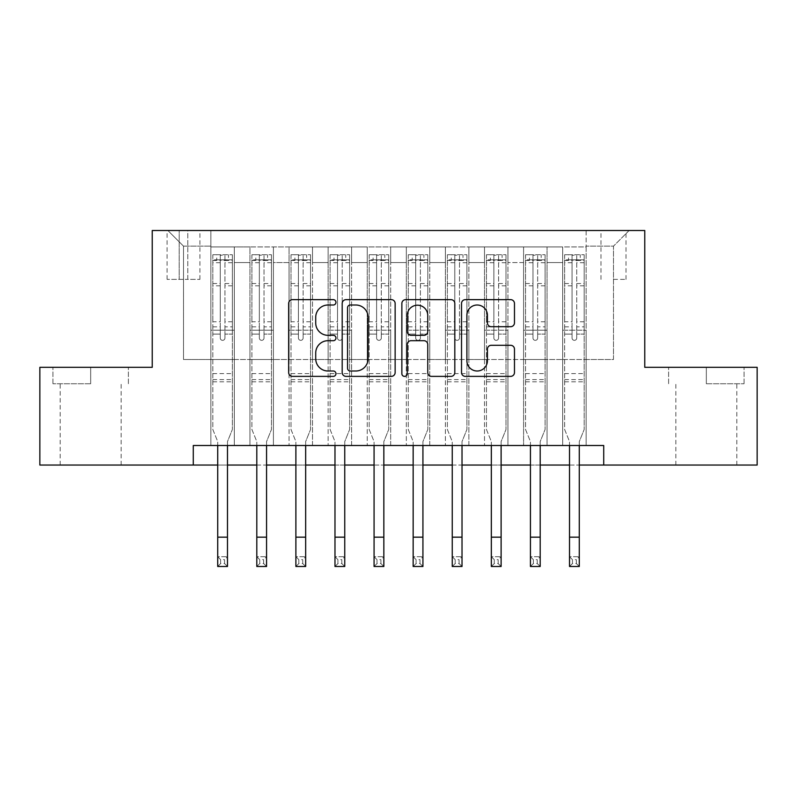 <?xml version="1.0" encoding="UTF-8"?>
<svg xmlns="http://www.w3.org/2000/svg" width="797" height="797" viewBox="0 0 797 797"><rect width="100%" height="100%" fill="white"/><g stroke="black" fill="none" stroke-linecap="round" stroke-linejoin="round"><path stroke-width="0.6" stroke-dasharray="3.98 2.99" d="M335.955 302.322A2.69 2.69 0 0 0 333.276 299.642L292.509 299.642A3.836 3.836 0 0 0 288.663 303.478L288.663 372.538A3.836 3.836 0 0 0 292.509 376.373L333.276 376.373A2.69 2.69 0 0 0 335.955 373.693A2.69 2.69 0 0 0 333.276 371.003L327.995 371.003A12.274 12.274 0 0 1 315.722 358.73L315.722 352.971A12.274 12.274 0 0 1 327.995 340.698L333.276 340.698A2.69 2.69 0 0 0 335.955 338.008A2.69 2.69 0 0 0 333.276 335.318L327.995 335.318A12.274 12.274 0 0 1 315.722 323.044L315.722 317.286A12.274 12.274 0 0 1 327.995 305.012L333.276 305.012A2.69 2.69 0 0 0 335.955 302.322M706.331 383.746L744.059 383.746L706.331 383.746L706.331 367.327L744.059 367.327L668.613 367.327L706.331 367.327L706.331 383.746M706.331 465.05L736.827 465.05L706.331 465.05M613.491 230.512L626.004 230.512L613.491 230.512M613.491 279.378L626.004 279.378L613.491 279.378M90.669 383.746L52.941 383.746L90.669 383.746L90.669 367.327L128.387 367.327L52.941 367.327L90.669 367.327L90.669 383.746M90.669 465.05L60.173 465.05L90.669 465.05M586.134 445.503L586.134 246.931L210.866 246.931L210.866 445.503L234.318 445.503L210.866 445.503L234.318 445.503L210.866 445.503L210.866 246.931L234.318 246.931L234.318 445.503L234.318 246.931L234.318 359.507L249.959 359.507L234.318 359.507L234.318 246.931L210.866 246.931L586.134 246.931L586.134 445.503L562.682 445.503L562.682 246.931L523.589 246.931L523.589 445.503L523.589 246.931L547.041 246.931L547.041 445.503L547.041 246.931L547.041 359.507L547.041 246.931L562.682 246.931L562.682 445.503L586.134 445.503L562.682 445.503L586.134 445.503L586.134 246.143L586.134 359.507L613.491 359.507L613.491 246.143L586.134 246.143L613.491 246.143L613.491 359.507L586.134 359.507L586.134 330.187L586.134 445.503M523.589 445.503L547.041 445.503L523.589 445.503L547.041 445.503L523.589 445.503L523.589 330.187L523.589 359.507L507.948 359.507L507.948 262.562L507.948 359.507L523.589 359.507L523.589 262.562L523.589 359.507L562.682 359.507L547.041 359.507L547.041 330.187L547.041 359.507L523.589 359.507L523.589 330.187L547.041 330.187L547.041 445.503L547.041 330.187L523.589 330.187L523.589 445.503M507.948 445.503L507.948 246.931L484.496 246.931L484.496 445.503L484.496 246.931L507.948 246.931L507.948 445.503L484.496 445.503L507.948 445.503L484.496 445.503L507.948 445.503L507.948 330.187L507.948 445.503M468.865 445.503L468.865 246.931L445.403 246.931L445.403 445.503L445.403 246.931L468.865 246.931L468.865 445.503L445.403 445.503L468.865 445.503L445.403 445.503L468.865 445.503L468.865 262.562L468.865 359.507L484.496 359.507L468.865 359.507L468.865 330.187L468.865 445.503M429.772 445.503L429.772 246.931L406.321 246.931L406.321 445.503L406.321 246.931L429.772 246.931L429.772 445.503L406.321 445.503L429.772 445.503L406.321 445.503L429.772 445.503L429.772 262.562L429.772 359.507L445.403 359.507L429.772 359.507L429.772 330.187L429.772 445.503M390.679 445.503L390.679 246.931L367.228 246.931L367.228 445.503L367.228 246.931L390.679 246.931L390.679 445.503L367.228 445.503L390.679 445.503L367.228 445.503L390.679 445.503L390.679 262.562L390.679 359.507L406.321 359.507L390.679 359.507L390.679 330.187L390.679 445.503M351.597 445.503L351.597 246.931L328.135 246.931L328.135 445.503L328.135 246.931L351.597 246.931L351.597 445.503L328.135 445.503L351.597 445.503L328.135 445.503L351.597 445.503L351.597 262.562L351.597 359.507L367.228 359.507L351.597 359.507L351.597 330.187L351.597 445.503M312.504 445.503L312.504 246.931L289.052 246.931L289.052 445.503L289.052 246.931L312.504 246.931L312.504 445.503L289.052 445.503L312.504 445.503L289.052 445.503L312.504 445.503L312.504 262.562L312.504 359.507L328.135 359.507L312.504 359.507L312.504 330.187L312.504 445.503M273.411 445.503L273.411 246.931L249.959 246.931L249.959 445.503L249.959 246.931L273.411 246.931L273.411 445.503L249.959 445.503L273.411 445.503L249.959 445.503L273.411 445.503L273.411 330.187L273.411 445.503M562.682 262.562L562.682 359.507L562.682 246.931L562.682 262.562L547.041 262.562L562.682 262.562M484.496 262.562L484.496 359.507L484.496 246.931L468.865 246.931L468.865 262.562L468.865 246.931L484.496 246.931L484.496 262.562L468.865 262.562L484.496 262.562M445.403 262.562L445.403 359.507L445.403 246.931L429.772 246.931L429.772 262.562L429.772 246.931L445.403 246.931L445.403 262.562L429.772 262.562L445.403 262.562M406.321 262.562L406.321 359.507L406.321 246.931L390.679 246.931L390.679 262.562L390.679 246.931L406.321 246.931L406.321 262.562L390.679 262.562L406.321 262.562M367.228 262.562L367.228 359.507L367.228 246.931L351.597 246.931L351.597 262.562L351.597 246.931L367.228 246.931L367.228 262.562L351.597 262.562L367.228 262.562M328.135 262.562L328.135 359.507L328.135 246.931L312.504 246.931L312.504 262.562L312.504 246.931L328.135 246.931L328.135 262.562L312.504 262.562L328.135 262.562M273.411 262.562L273.411 359.507L273.411 246.931L273.411 262.562L289.052 262.562L289.052 359.507L273.411 359.507L289.052 359.507L289.052 246.931L273.411 246.931L289.052 246.931L289.052 262.562L273.411 262.562M193.282 465.05L193.282 445.503L193.282 465.05L193.282 445.503L603.718 445.503L193.282 445.503L603.718 445.503L603.718 465.05L39.85 465.05L39.85 367.327L152.237 367.327L152.237 230.512L644.763 230.512L644.763 367.327L757.15 367.327L757.15 465.05L603.718 465.05L603.718 445.503L603.718 465.05M179.205 230.512L167.091 230.512L179.205 230.512L179.205 279.378L167.091 279.378L187.803 279.378L179.205 279.378L179.205 230.512M187.803 230.512L199.927 230.512L187.803 230.512L187.803 279.378L199.927 279.378L187.803 279.378L187.803 230.512M586.134 230.512L210.866 230.512L629.132 230.512L586.134 230.512L586.134 246.931L586.134 230.512M210.866 230.512L167.868 230.512L210.866 230.512L210.866 359.507L183.509 359.507L183.509 246.143L210.866 246.143L183.509 246.143L167.868 230.512L183.509 246.143L183.509 359.507L210.866 359.507L210.866 230.512M249.959 262.562L249.959 359.507L249.959 246.931L234.318 246.931L249.959 246.931L249.959 262.562L234.318 262.562L249.959 262.562M523.589 246.931L507.948 246.931L507.948 262.562L507.948 246.931L523.589 246.931L523.589 262.562L523.589 246.931M217.711 465.05L227.484 465.05M256.803 465.05L266.567 465.05M295.886 465.05L305.659 465.05M334.979 465.05L344.752 465.05M374.072 465.05L383.845 465.05M413.155 465.05L422.928 465.05M452.248 465.05L462.021 465.05M491.341 465.05L501.114 465.05M530.433 465.05L540.197 465.05M569.516 465.05L579.289 465.05M484.496 359.507L507.948 359.507L484.496 359.507L484.496 330.187L484.496 359.507M445.403 359.507L468.865 359.507L445.403 359.507L445.403 330.187L445.403 359.507M406.321 359.507L429.772 359.507L406.321 359.507L406.321 330.187L406.321 359.507M367.228 359.507L390.679 359.507L367.228 359.507L367.228 330.187L367.228 359.507M328.135 359.507L351.597 359.507L328.135 359.507L328.135 330.187L328.135 359.507M289.052 359.507L312.504 359.507L289.052 359.507L289.052 330.187L289.052 359.507M249.959 359.507L273.411 359.507L273.411 330.187L273.411 359.507L249.959 359.507L249.959 330.187L273.411 330.187L249.959 330.187L249.959 445.503L249.959 359.507M210.866 359.507L234.318 359.507L234.318 330.187L234.318 445.503L234.318 330.187L234.318 359.507L210.866 359.507L210.866 330.187L234.318 330.187L210.866 330.187L210.866 445.503L210.866 359.507M562.682 359.507L586.134 359.507L562.682 359.507L562.682 330.187L562.682 359.507M210.866 330.187L234.318 330.187L210.866 330.187M249.959 330.187L273.411 330.187L249.959 330.187M289.052 330.187L312.504 330.187L289.052 330.187L289.052 445.503L289.052 330.187L312.504 330.187L289.052 330.187M328.135 330.187L351.597 330.187L328.135 330.187L328.135 445.503L328.135 330.187L351.597 330.187L328.135 330.187M367.228 330.187L390.679 330.187L367.228 330.187L367.228 445.503L367.228 330.187L390.679 330.187L367.228 330.187M406.321 330.187L429.772 330.187L406.321 330.187L406.321 445.503L406.321 330.187L429.772 330.187L406.321 330.187M445.403 330.187L468.865 330.187L445.403 330.187L445.403 445.503L445.403 330.187L468.865 330.187L445.403 330.187M484.496 330.187L507.948 330.187L484.496 330.187L484.496 445.503L484.496 330.187L507.948 330.187L484.496 330.187M523.589 330.187L547.041 330.187L523.589 330.187M562.682 330.187L586.134 330.187L562.682 330.187L562.682 445.503L562.682 330.187L586.134 330.187L562.682 330.187M629.132 230.512L613.491 246.143L629.132 230.512M52.941 383.746L52.941 367.327L52.941 383.746M128.387 383.746L128.387 367.327L128.387 383.746M744.059 383.746L744.059 367.327L744.059 383.746M668.613 383.746L668.613 367.327L668.613 383.746M395.143 372.538L395.143 303.478A3.836 3.836 0 0 0 391.307 299.642L346.028 299.642A3.836 3.836 0 0 0 342.192 303.478L342.192 372.538A3.836 3.836 0 0 0 346.028 376.373L391.307 376.373A3.836 3.836 0 0 0 395.143 372.538M350.252 305.012A2.69 2.69 0 0 0 347.562 307.692L347.562 368.324A2.69 2.69 0 0 0 350.252 371.003L355.811 371.003A12.274 12.274 0 0 0 368.094 358.73L368.094 317.286A12.274 12.274 0 0 0 355.811 305.012L350.252 305.012M405.693 299.642L450.972 299.642A3.836 3.836 0 0 1 454.808 303.478L454.808 372.538A3.836 3.836 0 0 1 450.972 376.373L431.595 376.373A3.836 3.836 0 0 1 427.76 372.538L427.76 344.533A3.836 3.836 0 0 0 423.924 340.698L411.063 340.698A3.836 3.836 0 0 0 407.227 344.533L407.227 373.693A2.69 2.69 0 0 1 404.547 376.373A2.69 2.69 0 0 1 401.857 373.693L401.857 303.478A3.836 3.836 0 0 1 405.693 299.642M427.76 315.463A10.261 10.261 0 0 0 417.489 305.201A10.261 10.261 0 0 0 407.227 315.463L407.227 331.482A3.836 3.836 0 0 0 411.063 335.318L423.924 335.318A3.836 3.836 0 0 0 427.76 331.482L427.76 315.463M491.261 326.69L510.638 326.69A3.836 3.836 0 0 0 514.473 322.855L514.473 303.478A3.836 3.836 0 0 0 510.638 299.642L465.358 299.642A3.836 3.836 0 0 0 461.523 303.478L461.523 372.538A3.836 3.836 0 0 0 465.358 376.373L510.638 376.373A3.836 3.836 0 0 0 514.473 372.538L514.473 349.136A3.836 3.836 0 0 0 510.638 345.3L491.261 345.3A3.836 3.836 0 0 0 487.425 349.136L487.425 360.742A10.261 10.261 0 0 1 477.154 371.003A10.261 10.261 0 0 1 466.893 360.742L466.893 315.273A10.261 10.261 0 0 1 477.154 305.012A10.261 10.261 0 0 1 487.425 315.273L487.425 322.855A3.836 3.836 0 0 0 491.261 326.69M224.943 338.008A2.341 2.341 0 0 1 222.592 340.349A2.341 2.341 0 0 0 224.943 338.008L224.943 334.092L224.943 338.008M212.919 254.751L216.734 254.751L216.734 259.832L212.819 259.832L212.819 254.751L232.365 254.751L232.365 429.483L232.365 334.092L224.943 334.092L224.943 326.86L232.365 326.86M232.365 254.751L232.365 334.092L224.943 334.092L224.943 260.858C223.379 259.493 221.815 259.493 220.251 260.858L220.251 321.779L212.819 321.779L212.819 429.483L217.711 441.568L217.711 556.714L227.484 556.714L217.711 556.714L217.711 566.488L227.484 566.488L227.484 556.714L224.555 559.643L224.555 563.559L220.639 563.559L220.639 559.643L224.555 559.643M212.819 259.832L212.819 321.779M212.819 254.751L212.819 429.483L217.711 441.568L217.711 445.503M216.734 254.751L232.266 254.751M216.734 259.832L228.46 259.832L228.46 254.751M232.365 259.832L212.919 259.832M232.266 259.832L228.46 259.832M220.251 338.008A2.341 2.341 0 0 0 222.592 340.349A2.341 2.341 0 0 1 220.251 338.008L220.251 334.092L220.251 338.008M227.484 445.503L227.484 441.568L232.365 429.483L227.484 441.568L227.484 556.714M212.819 326.86L220.251 326.86L220.251 334.092L220.251 321.779M220.251 326.86L220.251 255.229L224.943 255.229L224.943 326.86M212.819 381.793L232.365 381.793M227.484 566.488L224.555 563.559M220.639 563.559L217.711 566.488M220.639 559.643L217.711 556.714M224.943 260.858L224.943 255.229M220.251 260.858L220.251 255.229M264.026 338.008A2.341 2.341 0 0 1 261.685 340.349A2.341 2.341 0 0 0 264.026 338.008L264.026 334.092L264.026 338.008M252.011 254.751L255.817 254.751L255.817 259.832L251.912 259.832L251.912 254.751L271.458 254.751L271.458 429.483L271.458 334.092L264.026 334.092L264.026 326.86L271.458 326.86M271.458 254.751L271.458 334.092L264.026 334.092L264.026 260.858C262.472 259.493 260.908 259.493 259.344 260.858L259.344 321.779L251.912 321.779L251.912 429.483L256.803 441.568L256.803 556.714L266.567 556.714L256.803 556.714L256.803 566.488L266.567 566.488L266.567 556.714L263.638 559.643L263.638 563.559L259.732 563.559L259.732 559.643L263.638 559.643M251.912 259.832L251.912 321.779M251.912 254.751L251.912 429.483L256.803 441.568L256.803 445.503M255.817 254.751L271.359 254.751M255.817 259.832L267.553 259.832L267.553 254.751M271.458 259.832L252.011 259.832M271.359 259.832L267.553 259.832M259.344 338.008A2.341 2.341 0 0 0 261.685 340.349A2.341 2.341 0 0 1 259.344 338.008L259.344 334.092L259.344 338.008M266.567 445.503L266.567 441.568L271.458 429.483L266.567 441.568L266.567 556.714M251.912 326.86L259.344 326.86L259.344 334.092L259.344 321.779M259.344 326.86L259.344 255.229L264.026 255.229L264.026 326.86M251.912 381.793L271.458 381.793M266.567 566.488L263.638 563.559M259.732 563.559L256.803 566.488M259.732 559.643L256.803 556.714M264.026 260.858L264.026 255.229M259.344 260.858L259.344 255.229M303.119 338.008A2.341 2.341 0 0 1 300.778 340.349A2.341 2.341 0 0 0 303.119 338.008L303.119 334.092L303.119 338.008M291.104 254.751L294.91 254.751L294.91 259.832L291.005 259.832L291.005 254.751L310.551 254.751L310.551 429.483L310.551 334.092L303.119 334.092L303.119 326.86L310.551 326.86M310.551 254.751L310.551 334.092L303.119 334.092L303.119 260.858C301.565 259.493 300.001 259.493 298.427 260.858L298.427 321.779L291.005 321.779L291.005 429.483L295.886 441.568L295.886 556.714L305.659 556.714L295.886 556.714L295.886 566.488L305.659 566.488L305.659 556.714L302.73 559.643L302.73 563.559L298.825 563.559L298.825 559.643L302.73 559.643M291.005 259.832L291.005 321.779M291.005 254.751L291.005 429.483L295.886 441.568L295.886 445.503M294.91 254.751L310.451 254.751M294.91 259.832L306.636 259.832L306.636 254.751M310.551 259.832L291.104 259.832M310.451 259.832L306.636 259.832M298.427 338.008A2.341 2.341 0 0 0 300.778 340.349A2.341 2.341 0 0 1 298.427 338.008L298.427 334.092L298.427 338.008M305.659 445.503L305.659 441.568L310.551 429.483L305.659 441.568L305.659 556.714M291.005 326.86L298.427 326.86L298.427 334.092L298.427 321.779M298.427 326.86L298.427 255.229L303.119 255.229L303.119 326.86M291.005 381.793L310.551 381.793M305.659 566.488L302.73 563.559M298.825 563.559L295.886 566.488M298.825 559.643L295.886 556.714M303.119 260.858L303.119 255.229M298.427 260.858L298.427 255.229M342.212 338.008A2.341 2.341 0 0 1 339.861 340.349A2.341 2.341 0 0 0 342.212 338.008L342.212 334.092L342.212 338.008M330.187 254.751L334.003 254.751L334.003 259.832L330.097 259.832L330.097 254.751L349.634 254.751L349.634 429.483L349.634 334.092L342.212 334.092L342.212 326.86L349.634 326.86M349.634 254.751L349.634 334.092L342.212 334.092L342.212 260.858C340.648 259.493 339.084 259.493 337.52 260.858L337.52 321.779L330.097 321.779L330.097 429.483L334.979 441.568L334.979 556.714L344.752 556.714L334.979 556.714L334.979 566.488L344.752 566.488L344.752 556.714L341.823 559.643L341.823 563.559L337.908 563.559L337.908 559.643L341.823 559.643M330.097 259.832L330.097 321.779M330.097 254.751L330.097 429.483L334.979 441.568L334.979 445.503M334.003 254.751L349.544 254.751M334.003 259.832L345.729 259.832L345.729 254.751M349.634 259.832L330.187 259.832M349.544 259.832L345.729 259.832M337.52 338.008A2.341 2.341 0 0 0 339.861 340.349A2.341 2.341 0 0 1 337.52 338.008L337.52 334.092L337.52 338.008M344.752 445.503L344.752 441.568L349.634 429.483L344.752 441.568L344.752 556.714M330.097 326.86L337.52 326.86L337.52 334.092L337.52 321.779M337.52 326.86L337.52 255.229L342.212 255.229L342.212 326.86M330.097 381.793L349.634 381.793M344.752 566.488L341.823 563.559M337.908 563.559L334.979 566.488M337.908 559.643L334.979 556.714M342.212 260.858L342.212 255.229M337.52 260.858L337.52 255.229M381.305 338.008A2.341 2.341 0 0 1 378.954 340.349A2.341 2.341 0 0 0 381.305 338.008L381.305 334.092L381.305 338.008M369.28 254.751L373.096 254.751L373.096 259.832L369.18 259.832L369.18 254.751L388.727 254.751L388.727 429.483L388.727 334.092L381.305 334.092L381.305 326.86L388.727 326.86M388.727 254.751L388.727 334.092L381.305 334.092L381.305 260.858C379.741 259.493 378.177 259.493 376.612 260.858L376.612 321.779L369.18 321.779L369.18 429.483L374.072 441.568L374.072 556.714L383.845 556.714L374.072 556.714L374.072 566.488L383.845 566.488L383.845 556.714L380.906 559.643L380.906 563.559L377.001 563.559L377.001 559.643L380.906 559.643M369.18 259.832L369.18 321.779M369.18 254.751L369.18 429.483L374.072 441.568L374.072 445.503M373.096 254.751L388.627 254.751M373.096 259.832L384.821 259.832L384.821 254.751M388.727 259.832L369.28 259.832M388.627 259.832L384.821 259.832M376.612 338.008A2.341 2.341 0 0 0 378.954 340.349A2.341 2.341 0 0 1 376.612 338.008L376.612 334.092L376.612 338.008M383.845 445.503L383.845 441.568L388.727 429.483L383.845 441.568L383.845 556.714M369.18 326.86L376.612 326.86L376.612 334.092L376.612 321.779M376.612 326.86L376.612 255.229L381.305 255.229L381.305 326.86M369.18 381.793L388.727 381.793M383.845 566.488L380.906 563.559M377.001 563.559L374.072 566.488M377.001 559.643L374.072 556.714M381.305 260.858L381.305 255.229M376.612 260.858L376.612 255.229M420.388 338.008A2.341 2.341 0 0 1 418.046 340.349A2.341 2.341 0 0 0 420.388 338.008L420.388 334.092L420.388 338.008M408.373 254.751L412.179 254.751L412.179 259.832L408.273 259.832L408.273 254.751L427.82 254.751L427.82 429.483L427.82 334.092L420.388 334.092L420.388 326.86L427.82 326.86M427.82 254.751L427.82 334.092L420.388 334.092L420.388 260.858C418.833 259.493 417.269 259.493 415.695 260.858L415.695 321.779L408.273 321.779L408.273 429.483L413.155 441.568L413.155 556.714L422.928 556.714L413.155 556.714L413.155 566.488L422.928 566.488L422.928 556.714L419.999 559.643L419.999 563.559L416.094 563.559L416.094 559.643L419.999 559.643M408.273 259.832L408.273 321.779M408.273 254.751L408.273 429.483L413.155 441.568L413.155 445.503M412.179 254.751L427.72 254.751M412.179 259.832L423.904 259.832L423.904 254.751M427.82 259.832L408.373 259.832M427.72 259.832L423.904 259.832M415.695 338.008A2.341 2.341 0 0 0 418.046 340.349A2.341 2.341 0 0 1 415.695 338.008L415.695 334.092L415.695 338.008M422.928 445.503L422.928 441.568L427.82 429.483L422.928 441.568L422.928 556.714M408.273 326.86L415.695 326.86L415.695 334.092L415.695 321.779M415.695 326.86L415.695 255.229L420.388 255.229L420.388 326.86M408.273 381.793L427.82 381.793M422.928 566.488L419.999 563.559M416.094 563.559L413.155 566.488M416.094 559.643L413.155 556.714M420.388 260.858L420.388 255.229M415.695 260.858L415.695 255.229M459.48 338.008A2.341 2.341 0 0 1 457.139 340.349A2.341 2.341 0 0 0 459.48 338.008L459.48 334.092L459.48 338.008M447.456 254.751L451.271 254.751L451.271 259.832L447.366 259.832L447.366 254.751L466.903 254.751L466.903 429.483L466.903 334.092L459.48 334.092L459.48 326.86L466.903 326.86M466.903 254.751L466.903 334.092L459.48 334.092L459.48 260.858C457.916 259.493 456.352 259.493 454.788 260.858L454.788 321.779L447.366 321.779L447.366 429.483L452.248 441.568L452.248 556.714L462.021 556.714L452.248 556.714L452.248 566.488L462.021 566.488L462.021 556.714L459.092 559.643L459.092 563.559L455.177 563.559L455.177 559.643L459.092 559.643M447.366 259.832L447.366 321.779M447.366 254.751L447.366 429.483L452.248 441.568L452.248 445.503M451.271 254.751L466.813 254.751M451.271 259.832L462.997 259.832L462.997 254.751M466.903 259.832L447.456 259.832M466.813 259.832L462.997 259.832M454.788 338.008A2.341 2.341 0 0 0 457.139 340.349A2.341 2.341 0 0 1 454.788 338.008L454.788 334.092L454.788 338.008M462.021 445.503L462.021 441.568L466.903 429.483L462.021 441.568L462.021 556.714M447.366 326.86L454.788 326.86L454.788 334.092L454.788 321.779M454.788 326.86L454.788 255.229L459.48 255.229L459.48 326.86M447.366 381.793L466.903 381.793M462.021 566.488L459.092 563.559M455.177 563.559L452.248 566.488M455.177 559.643L452.248 556.714M459.48 260.858L459.48 255.229M454.788 260.858L454.788 255.229M498.573 338.008A2.341 2.341 0 0 1 496.222 340.349A2.341 2.341 0 0 0 498.573 338.008L498.573 334.092L498.573 338.008M486.549 254.751L490.364 254.751L490.364 259.832L486.449 259.832L486.449 254.751L505.995 254.751L505.995 429.483L505.995 334.092L498.573 334.092L498.573 326.86L505.995 326.86M505.995 254.751L505.995 334.092L498.573 334.092L498.573 260.858C497.009 259.493 495.445 259.493 493.881 260.858L493.881 321.779L486.449 321.779L486.449 429.483L491.341 441.568L491.341 556.714L501.114 556.714L491.341 556.714L491.341 566.488L501.114 566.488L501.114 556.714L498.175 559.643L498.175 563.559L494.27 563.559L494.27 559.643L498.175 559.643M486.449 259.832L486.449 321.779M486.449 254.751L486.449 429.483L491.341 441.568L491.341 445.503M490.364 254.751L505.896 254.751M490.364 259.832L502.09 259.832L502.09 254.751M505.995 259.832L486.549 259.832M505.896 259.832L502.09 259.832M493.881 338.008A2.341 2.341 0 0 0 496.222 340.349A2.341 2.341 0 0 1 493.881 338.008L493.881 334.092L493.881 338.008M501.114 445.503L501.114 441.568L505.995 429.483L501.114 441.568L501.114 556.714M486.449 326.86L493.881 326.86L493.881 334.092L493.881 321.779M493.881 326.86L493.881 255.229L498.573 255.229L498.573 326.86M486.449 381.793L505.995 381.793M501.114 566.488L498.175 563.559M494.27 563.559L491.341 566.488M494.27 559.643L491.341 556.714M498.573 260.858L498.573 255.229M493.881 260.858L493.881 255.229M537.656 338.008A2.341 2.341 0 0 1 535.315 340.349A2.341 2.341 0 0 0 537.656 338.008L537.656 334.092L537.656 338.008M525.641 254.751L529.447 254.751L529.447 259.832L525.542 259.832L525.542 254.751L545.088 254.751L545.088 429.483L545.088 334.092L537.656 334.092L537.656 326.86L545.088 326.86M545.088 254.751L545.088 334.092L537.656 334.092L537.656 260.858C536.102 259.493 534.538 259.493 532.974 260.858L532.974 321.779L525.542 321.779L525.542 429.483L530.433 441.568L530.433 556.714L540.197 556.714L530.433 556.714L530.433 566.488L540.197 566.488L540.197 556.714L537.268 559.643L537.268 563.559L533.362 563.559L533.362 559.643L537.268 559.643M525.542 259.832L525.542 321.779M525.542 254.751L525.542 429.483L530.433 441.568L530.433 445.503M529.447 254.751L544.989 254.751M529.447 259.832L541.183 259.832L541.183 254.751M545.088 259.832L525.641 259.832M544.989 259.832L541.183 259.832M532.974 338.008A2.341 2.341 0 0 0 535.315 340.349A2.341 2.341 0 0 1 532.974 338.008L532.974 334.092L532.974 338.008M540.197 445.503L540.197 441.568L545.088 429.483L540.197 441.568L540.197 556.714M525.542 326.86L532.974 326.86L532.974 334.092L532.974 321.779M532.974 326.86L532.974 255.229L537.656 255.229L537.656 326.86M525.542 381.793L545.088 381.793M540.197 566.488L537.268 563.559M533.362 563.559L530.433 566.488M533.362 559.643L530.433 556.714M537.656 260.858L537.656 255.229M532.974 260.858L532.974 255.229M576.749 338.008A2.341 2.341 0 0 1 574.408 340.349A2.341 2.341 0 0 0 576.749 338.008L576.749 334.092L576.749 338.008M564.734 254.751L568.54 254.751L568.54 259.832L564.635 259.832L564.635 254.751L584.181 254.751L584.181 429.483L584.181 334.092L576.749 334.092L576.749 326.86L584.181 326.86M584.181 254.751L584.181 334.092L576.749 334.092L576.749 260.858C575.195 259.493 573.631 259.493 572.057 260.858L572.057 321.779L564.635 321.779L564.635 429.483L569.516 441.568L569.516 556.714L579.289 556.714L569.516 556.714L569.516 566.488L579.289 566.488L579.289 556.714L576.361 559.643L576.361 563.559L572.445 563.559L572.445 559.643L576.361 559.643M564.635 259.832L564.635 321.779M564.635 254.751L564.635 429.483L569.516 441.568L569.516 445.503M568.54 254.751L584.081 254.751M568.54 259.832L580.266 259.832L580.266 254.751M584.181 259.832L564.734 259.832M584.081 259.832L580.266 259.832M572.057 338.008A2.341 2.341 0 0 0 574.408 340.349A2.341 2.341 0 0 1 572.057 338.008L572.057 334.092L572.057 338.008M579.289 445.503L579.289 441.568L584.181 429.483L579.289 441.568L579.289 556.714M564.635 326.86L572.057 326.86L572.057 334.092L572.057 321.779M572.057 326.86L572.057 255.229L576.749 255.229L576.749 326.86M564.635 381.793L584.181 381.793M579.289 566.488L576.361 563.559M572.445 563.559L569.516 566.488M572.445 559.643L569.516 556.714M576.749 260.858L576.749 255.229M572.057 260.858L572.057 255.229M523.589 262.562L507.948 262.562L523.589 262.562M212.819 373.584L232.365 373.584M212.819 334.092L220.251 334.092L212.819 334.092M232.365 321.779L224.943 321.779M224.943 283.533L232.365 283.533M212.819 283.533L220.251 283.533M232.365 285.814L224.943 285.814M220.251 285.814L212.819 285.814M224.943 260.45L232.365 260.45M232.365 262.731L224.943 262.731M212.819 260.45L220.251 260.45M220.251 262.731L212.819 262.731M212.819 379.581L232.365 379.581M217.711 537.168L227.484 537.168M251.912 373.584L271.458 373.584M251.912 334.092L259.344 334.092L251.912 334.092M271.458 321.779L264.026 321.779M264.026 283.533L271.458 283.533M251.912 283.533L259.344 283.533M271.458 285.814L264.026 285.814M259.344 285.814L251.912 285.814M264.026 260.45L271.458 260.45M271.458 262.731L264.026 262.731M251.912 260.45L259.344 260.45M259.344 262.731L251.912 262.731M251.912 379.581L271.458 379.581M256.803 537.168L266.567 537.168M291.005 373.584L310.551 373.584M291.005 334.092L298.427 334.092L291.005 334.092M310.551 321.779L303.119 321.779M303.119 283.533L310.551 283.533M291.005 283.533L298.427 283.533M310.551 285.814L303.119 285.814M298.427 285.814L291.005 285.814M303.119 260.45L310.551 260.45M310.551 262.731L303.119 262.731M291.005 260.45L298.427 260.45M298.427 262.731L291.005 262.731M291.005 379.581L310.551 379.581M295.886 537.168L305.659 537.168M330.097 373.584L349.634 373.584M330.097 334.092L337.52 334.092L330.097 334.092M349.634 321.779L342.212 321.779M342.212 283.533L349.634 283.533M330.097 283.533L337.52 283.533M349.634 285.814L342.212 285.814M337.52 285.814L330.097 285.814M342.212 260.45L349.634 260.45M349.634 262.731L342.212 262.731M330.097 260.45L337.52 260.45M337.52 262.731L330.097 262.731M330.097 379.581L349.634 379.581M334.979 537.168L344.752 537.168M369.18 373.584L388.727 373.584M369.18 334.092L376.612 334.092L369.18 334.092M388.727 321.779L381.305 321.779M381.305 283.533L388.727 283.533M369.18 283.533L376.612 283.533M388.727 285.814L381.305 285.814M376.612 285.814L369.18 285.814M381.305 260.45L388.727 260.45M388.727 262.731L381.305 262.731M369.18 260.45L376.612 260.45M376.612 262.731L369.18 262.731M369.18 379.581L388.727 379.581M374.072 537.168L383.845 537.168M408.273 373.584L427.82 373.584M408.273 334.092L415.695 334.092L408.273 334.092M427.82 321.779L420.388 321.779M420.388 283.533L427.82 283.533M408.273 283.533L415.695 283.533M427.82 285.814L420.388 285.814M415.695 285.814L408.273 285.814M420.388 260.45L427.82 260.45M427.82 262.731L420.388 262.731M408.273 260.45L415.695 260.45M415.695 262.731L408.273 262.731M408.273 379.581L427.82 379.581M413.155 537.168L422.928 537.168M447.366 373.584L466.903 373.584M447.366 334.092L454.788 334.092L447.366 334.092M466.903 321.779L459.48 321.779M459.48 283.533L466.903 283.533M447.366 283.533L454.788 283.533M466.903 285.814L459.48 285.814M454.788 285.814L447.366 285.814M459.48 260.45L466.903 260.45M466.903 262.731L459.48 262.731M447.366 260.45L454.788 260.45M454.788 262.731L447.366 262.731M447.366 379.581L466.903 379.581M452.248 537.168L462.021 537.168M486.449 373.584L505.995 373.584M486.449 334.092L493.881 334.092L486.449 334.092M505.995 321.779L498.573 321.779M498.573 283.533L505.995 283.533M486.449 283.533L493.881 283.533M505.995 285.814L498.573 285.814M493.881 285.814L486.449 285.814M498.573 260.45L505.995 260.45M505.995 262.731L498.573 262.731M486.449 260.45L493.881 260.45M493.881 262.731L486.449 262.731M486.449 379.581L505.995 379.581M491.341 537.168L501.114 537.168M525.542 373.584L545.088 373.584M525.542 334.092L532.974 334.092L525.542 334.092M545.088 321.779L537.656 321.779M537.656 283.533L545.088 283.533M525.542 283.533L532.974 283.533M545.088 285.814L537.656 285.814M532.974 285.814L525.542 285.814M537.656 260.45L545.088 260.45M545.088 262.731L537.656 262.731M525.542 260.45L532.974 260.45M532.974 262.731L525.542 262.731M525.542 379.581L545.088 379.581M530.433 537.168L540.197 537.168M564.635 373.584L584.181 373.584M564.635 334.092L572.057 334.092L564.635 334.092M584.181 321.779L576.749 321.779M576.749 283.533L584.181 283.533M564.635 283.533L572.057 283.533M584.181 285.814L576.749 285.814M572.057 285.814L564.635 285.814M576.749 260.45L584.181 260.45M584.181 262.731L576.749 262.731M564.635 260.45L572.057 260.45M572.057 262.731L564.635 262.731M564.635 379.581L584.181 379.581M569.516 537.168L579.289 537.168M675.846 465.05L675.846 383.746M600.988 279.378L600.988 230.512M60.173 465.05L60.173 383.746M121.154 465.05L121.154 383.746M167.091 279.378L167.091 230.512M199.927 279.378L199.927 230.512M626.004 279.378L626.004 230.512M736.827 465.05L736.827 383.746"/><path stroke-width="1.2" d="M335.955 302.322A2.69 2.69 0 0 0 333.276 299.642L292.509 299.642A3.836 3.836 0 0 0 288.663 303.478L288.663 372.538A3.836 3.836 0 0 0 292.509 376.373L333.276 376.373A2.69 2.69 0 0 0 335.955 373.693A2.69 2.69 0 0 0 333.276 371.003L327.995 371.003A12.274 12.274 0 0 1 315.722 358.73L315.722 352.971A12.274 12.274 0 0 1 327.995 340.698L333.276 340.698A2.69 2.69 0 0 0 335.955 338.008A2.69 2.69 0 0 0 333.276 335.318L327.995 335.318A12.274 12.274 0 0 1 315.722 323.044L315.722 317.286A12.274 12.274 0 0 1 327.995 305.012L333.276 305.012A2.69 2.69 0 0 0 335.955 302.322M510.638 326.69A3.836 3.836 0 0 0 514.473 322.855L514.473 303.478A3.836 3.836 0 0 0 510.638 299.642L465.358 299.642A3.836 3.836 0 0 0 461.523 303.478L461.523 372.538A3.836 3.836 0 0 0 465.358 376.373L510.638 376.373A3.836 3.836 0 0 0 514.473 372.538L514.473 349.136A3.836 3.836 0 0 0 510.638 345.3L491.261 345.3A3.836 3.836 0 0 0 487.425 349.136L487.425 360.742A10.261 10.261 0 0 1 477.154 371.003A10.261 10.261 0 0 1 466.893 360.742L466.893 315.273A10.261 10.261 0 0 1 477.154 305.012A10.261 10.261 0 0 1 487.425 315.273L487.425 322.855A3.836 3.836 0 0 0 491.261 326.69L510.638 326.69M193.282 465.05L39.85 465.05L39.85 367.327L152.237 367.327L152.237 230.512L644.763 230.512L644.763 367.327L757.15 367.327L757.15 465.05L603.718 465.05L603.718 445.503L193.282 445.503L193.282 465.05L217.711 465.05M395.143 303.478A3.836 3.836 0 0 0 391.307 299.642L346.028 299.642A3.836 3.836 0 0 0 342.192 303.478L342.192 372.538A3.836 3.836 0 0 0 346.028 376.373L391.307 376.373A3.836 3.836 0 0 0 395.143 372.538L395.143 303.478M405.693 299.642L450.972 299.642A3.836 3.836 0 0 1 454.808 303.478L454.808 372.538A3.836 3.836 0 0 1 450.972 376.373L431.595 376.373A3.836 3.836 0 0 1 427.76 372.538L427.76 344.533A3.836 3.836 0 0 0 423.924 340.698L411.063 340.698A3.836 3.836 0 0 0 407.227 344.533L407.227 373.693A2.69 2.69 0 0 1 404.547 376.373A2.69 2.69 0 0 1 401.857 373.693L401.857 303.478A3.836 3.836 0 0 1 405.693 299.642M227.484 465.05L256.803 465.05M266.567 465.05L295.886 465.05M305.659 465.05L334.979 465.05M344.752 465.05L374.072 465.05M383.845 465.05L413.155 465.05M422.928 465.05L452.248 465.05M462.021 465.05L491.341 465.05M501.114 465.05L530.433 465.05M540.197 465.05L569.516 465.05M579.289 465.05L603.718 465.05M350.252 305.012A2.69 2.69 0 0 0 347.562 307.692L347.562 368.324A2.69 2.69 0 0 0 350.252 371.003L355.811 371.003A12.274 12.274 0 0 0 368.094 358.73L368.094 317.286A12.274 12.274 0 0 0 355.811 305.012L350.252 305.012M427.76 315.463A10.261 10.261 0 0 0 417.489 305.201A10.261 10.261 0 0 0 407.227 315.463L407.227 331.482A3.836 3.836 0 0 0 411.063 335.318L423.924 335.318A3.836 3.836 0 0 0 427.76 331.482L427.76 315.463M217.711 537.168L227.484 537.168L227.484 566.488L217.711 566.488L217.711 445.503M227.484 537.168L227.484 445.503M256.803 537.168L266.567 537.168L266.567 566.488L256.803 566.488L256.803 445.503M266.567 537.168L266.567 445.503M295.886 537.168L305.659 537.168L305.659 566.488L295.886 566.488L295.886 445.503M305.659 537.168L305.659 445.503M334.979 537.168L344.752 537.168L344.752 566.488L334.979 566.488L334.979 445.503M344.752 537.168L344.752 445.503M374.072 537.168L383.845 537.168L383.845 566.488L374.072 566.488L374.072 445.503M383.845 537.168L383.845 445.503M413.155 537.168L422.928 537.168L422.928 566.488L413.155 566.488L413.155 445.503M422.928 537.168L422.928 445.503M452.248 537.168L462.021 537.168L462.021 566.488L452.248 566.488L452.248 445.503M462.021 537.168L462.021 445.503M491.341 537.168L501.114 537.168L501.114 566.488L491.341 566.488L491.341 445.503M501.114 537.168L501.114 445.503M530.433 537.168L540.197 537.168L540.197 566.488L530.433 566.488L530.433 445.503M540.197 537.168L540.197 445.503M569.516 537.168L579.289 537.168L579.289 566.488L569.516 566.488L569.516 445.503M579.289 537.168L579.289 445.503"/></g></svg>
